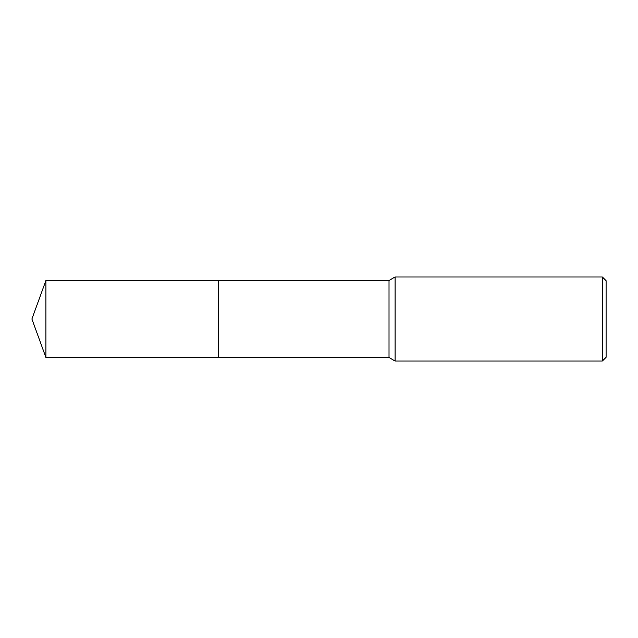 <?xml version="1.0" encoding="UTF-8"?>
<svg xmlns="http://www.w3.org/2000/svg" width="638" height="638" viewBox="0 0 638 638"><rect width="100%" height="100%" fill="white"/><g stroke="black" fill="none" stroke-linecap="round" stroke-linejoin="round"><path stroke-width="0.48" stroke-dasharray="3.19 2.39" d="M606.1 280.72L606.1 357.28M602.368 276.988L602.368 361.012M395.089 276.988L395.089 361.012M389.021 280.489L389.021 357.511M218.635 280.489L218.635 357.519M45.92 280.489L45.92 357.511"/><path stroke-width="0.96" d="M218.635 357.511L218.635 280.489L389.021 280.489L395.089 276.988L602.368 276.988L606.1 280.72L606.1 357.28L602.368 361.012L395.089 361.012L389.021 357.511L218.635 357.511L218.635 280.481L218.635 357.519L45.92 357.511L45.92 280.489L218.635 280.481M389.021 357.511L389.021 280.489M395.089 361.012L395.089 276.988M602.368 361.012L602.368 276.988M45.92 280.489L31.9 319L45.92 357.511"/></g></svg>
